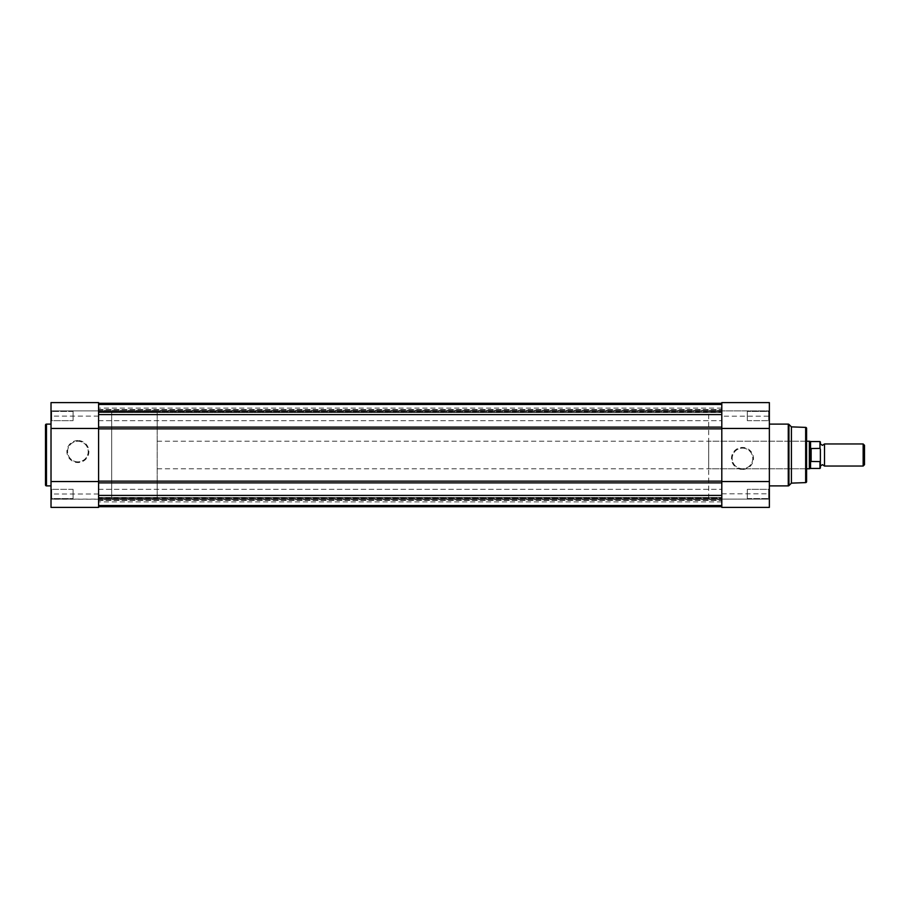 <?xml version="1.0" encoding="UTF-8"?>
<svg xmlns="http://www.w3.org/2000/svg" width="910" height="910" viewBox="0 0 910 910"><rect width="100%" height="100%" fill="white"/><g stroke="black" fill="none" stroke-linecap="round" stroke-linejoin="round"><path stroke-width="0.68" stroke-dasharray="4.55 3.41" d="M51.699 498.566L51.017 499.26L51.017 488.647L51.017 499.26L51.017 488.647L51.017 499.26L51.699 498.566L51.699 489.33L51.017 488.647L51.699 489.33L51.699 498.566L51.699 489.33L51.699 498.566L73.073 498.566L51.699 498.566M51.699 420.67L51.017 421.353L51.017 410.74L51.017 421.353L51.017 410.74L51.017 421.353L51.699 420.67L51.699 411.434L51.017 410.74L51.699 411.434L51.699 420.67L51.699 411.434L51.699 420.67L73.073 420.67L51.699 420.67M77.896 440.554A11 11 0 0 0 66.908 451.553A11 11 0 0 0 77.896 462.553A11 11 0 0 0 88.896 451.553A11 11 0 0 0 77.896 440.554M77.896 461.859A10.306 10.306 0 0 1 67.59 451.553A10.306 10.306 0 0 1 77.896 441.248A10.306 10.306 0 0 1 88.213 451.553A10.306 10.306 0 0 1 77.896 461.859A10.306 10.306 0 0 1 67.59 451.553A10.306 10.306 0 0 1 77.896 441.248A10.306 10.306 0 0 1 88.213 451.553A10.306 10.306 0 0 1 77.896 461.859M98.587 402.607L98.587 507.393L51.017 507.393L51.017 402.607M51.017 499.124L98.587 499.124L98.587 507.393L98.587 499.203L51.017 499.203M73.073 411.434L51.699 411.434L73.073 411.434L73.073 420.67L73.073 411.434M73.073 489.33L51.699 489.33L73.073 489.33L73.073 498.566L73.073 489.33M157.18 411.57L157.18 455L157.18 411.57L111.68 411.57L111.68 498.43L111.68 411.57L98.587 411.57L98.587 498.43L98.587 411.57L98.587 455L98.587 411.57L721.801 411.57L721.801 498.43L721.801 455L721.801 482.88L721.801 481.128L98.587 481.128L98.587 482.88L721.801 482.88L721.801 506.62L721.801 482.88M157.18 498.43L157.18 455L157.18 498.43L111.68 498.43L111.68 455L111.68 498.43L98.587 498.43L98.587 455L98.587 482.88M51.017 485.883L51.017 424.117L51.017 485.883M45.5 425.084L45.5 484.916M98.587 410.876L51.017 410.876L98.587 410.876M98.587 428.098L98.587 498.43L721.801 498.43L721.801 411.57L708.697 411.57L708.697 498.43L721.801 498.43L721.801 427.12L721.801 428.872L98.587 428.872L98.587 427.12L98.587 428.098M721.801 416.052L721.801 411.434L721.801 416.052M98.587 416.052L98.587 411.434L98.587 416.052M721.801 493.948L721.801 489.33L721.801 493.948M98.587 493.948L98.587 489.33L98.587 493.948M98.587 414.596L98.587 427.12L98.587 403.38L98.587 414.596L721.801 414.596L721.801 427.12L98.587 427.12M98.587 403.38L98.587 412.139L721.801 412.139L721.801 403.38L721.801 412.537L98.587 412.139L98.587 403.38L721.801 403.38L721.801 414.596L721.801 403.38M98.587 411.161L98.587 412.537L721.801 412.537L721.801 411.161L721.801 412.537L98.587 412.537L98.587 411.161L721.801 411.161L721.801 403.301L721.801 411.161L98.587 411.161L98.587 403.301L98.587 411.161M98.587 404.813L98.587 403.983L721.801 403.983L98.587 403.983L721.801 403.983L98.587 403.983L98.587 404.813L98.587 403.983L98.587 404.813L721.801 404.813L721.801 403.983L721.801 409.841L721.801 404.813L721.801 409.841L721.801 404.813L98.587 404.813L721.801 404.813L98.587 404.813L721.801 404.813L98.587 404.813L721.801 404.813L98.587 404.813L98.587 409.841L98.587 404.813M98.587 409.58L98.587 404.677L721.801 404.677L98.587 404.677L721.801 404.677L98.587 404.677L98.587 410.274L98.587 408.124L98.587 410.274L98.587 409.58L721.801 409.58L721.801 404.677L721.801 410.274L721.801 408.124L721.801 410.274L721.801 409.58L98.587 409.58M98.587 506.62L98.587 497.861L721.801 497.861L98.587 497.463L98.587 506.62L721.801 506.62M98.587 498.839L98.587 497.463L721.801 497.463L721.801 498.839L721.801 497.463L98.587 497.463L98.587 498.839L721.801 498.839L721.801 506.699L721.801 498.839L98.587 498.839L98.587 506.699L98.587 498.839M98.587 505.186L98.587 506.017L721.801 506.017L98.587 506.017L721.801 506.017L98.587 506.017L98.587 505.186L98.587 506.017L98.587 505.186L721.801 505.186L721.801 506.017L721.801 500.159L721.801 505.186L721.801 500.159L721.801 505.186L98.587 505.186L721.801 505.186L98.587 505.186L721.801 505.186L98.587 505.186L721.801 505.186L98.587 505.186L98.587 500.159L98.587 505.186M98.587 500.42L98.587 505.323L721.801 505.323L98.587 505.323L721.801 505.323L98.587 505.323L98.587 499.726L98.587 501.876L98.587 499.726L98.587 500.42L721.801 500.42L721.801 505.323L721.801 499.726L721.801 501.876L721.801 499.726L721.801 500.42L98.587 500.42M721.801 414.596L721.801 427.12M98.587 403.301L721.801 403.301L98.587 403.301M721.801 506.699L98.587 506.699M98.587 409.841L721.801 409.841L98.587 409.841M98.587 495.404L721.801 495.404M98.587 500.159L721.801 500.159L98.587 500.159M742.48 469.446A11 11 0 0 0 753.469 458.447A11 11 0 0 0 742.48 447.447A11 11 0 0 0 731.481 458.447A11 11 0 0 0 742.48 469.446M742.48 448.141A10.306 10.306 0 0 1 752.786 458.447A10.306 10.306 0 0 1 742.48 468.752A10.306 10.306 0 0 1 732.175 458.447A10.306 10.306 0 0 1 742.48 448.141A10.306 10.306 0 0 1 752.786 458.447A10.306 10.306 0 0 1 742.48 468.752A10.306 10.306 0 0 1 732.175 458.447A10.306 10.306 0 0 1 742.48 448.141M768.677 411.434L769.36 410.74L769.36 421.353L769.36 410.74L769.36 421.353L769.36 410.74L768.677 411.434L768.677 420.67L769.36 421.353L768.677 420.67L768.677 411.434L768.677 420.67L768.677 411.434L747.303 411.434L768.677 411.434M768.677 489.33L769.36 488.647L769.36 499.26L769.36 488.647L769.36 499.26L769.36 488.647L768.677 489.33L768.677 498.566L769.36 499.26L768.677 498.566L768.677 489.33L768.677 498.566L768.677 489.33L747.303 489.33L768.677 489.33M805.896 441.213L806.59 440.52L806.59 469.48L805.896 468.786L805.896 441.213L805.896 468.786L708.697 468.786L708.697 441.213L805.896 441.213M157.18 441.213L806.59 441.213L806.59 468.786L157.18 468.786L157.18 455L157.18 468.786M721.801 402.607L721.801 416.2L769.36 416.2L769.36 402.607L769.36 410.876L769.36 402.607L721.801 402.607L721.801 410.876L769.36 410.876L721.801 410.876L721.801 402.607M747.303 498.566L768.677 498.566L747.303 498.566L747.303 489.33L747.303 498.566M747.303 420.67L768.677 420.67L747.303 420.67L747.303 411.434L747.303 420.67M769.36 424.117L769.36 485.883L769.36 424.117M721.801 416.2L721.801 507.393M769.36 507.393L769.36 416.2M708.697 441.213L708.697 468.786M708.697 498.43L708.697 411.57M791.427 483.13L791.427 426.87M806.59 481.64L806.59 428.36M721.801 499.124L769.36 499.124L721.801 499.124M721.801 493.8L769.36 493.8M824.517 466.034L824.517 443.966M863.158 443.966L863.158 466.034M864.5 464.691L864.5 445.308M820.376 455L820.376 466.034L820.376 455M820.376 466.034L820.376 460.699L819.967 461.586L810.73 461.461L809.354 455L809.354 441.213M820.376 460.699L820.376 443.966M811.14 461.586L811.14 448.414L819.967 448.414L820.376 449.301M810.73 461.461L811.14 448.414M809.354 468.786L809.354 455L810.73 448.539M810.548 449.028L810.548 441.555M810.548 468.445L810.548 460.972M98.587 494.028L51.017 494.028M46.467 485.883L46.467 424.117M98.587 416.12L51.017 416.12M98.587 499.761L721.801 499.761L98.587 499.761M98.587 410.239L721.801 410.239L98.587 410.239M788.265 424.117L788.265 485.883M788.947 485.599L788.947 424.401M805.657 427.393L805.657 482.607M819.967 441.555L819.967 448.414M819.967 461.586L819.967 468.445M98.587 411.434L721.801 411.434L98.587 411.434M98.587 489.33L721.801 489.33L98.587 489.33M98.587 498.566L721.801 498.566L98.587 498.566M98.587 420.67L721.801 420.67L98.587 420.67M721.801 501.876L98.587 501.876M721.801 408.124L98.587 408.124M721.801 410.274L98.587 410.274L721.801 410.274M721.801 499.726L98.587 499.726L721.801 499.726"/><path stroke-width="1.36" d="M45.5 484.916L45.5 425.084A0.967 0.967 0 0 1 46.467 424.117L46.467 485.883A0.967 0.967 0 0 1 45.5 484.916M98.587 402.607L98.587 507.393L51.017 507.393L51.017 402.607L98.587 402.607L51.017 402.607M51.017 424.117L46.467 424.117M51.017 485.883L46.467 485.883M98.587 428.462L51.017 428.462M98.587 481.538L51.017 481.538M98.587 481.128L98.587 428.872L721.801 428.872L721.801 481.128L98.587 481.128M721.801 403.301L98.587 403.301L721.801 403.301M721.801 506.699L98.587 506.699M98.587 506.62L721.801 506.62M98.587 495.404L721.801 495.404M98.587 414.596L721.801 414.596M98.587 403.38L721.801 403.38M806.59 440.52L806.59 441.213L809.354 441.213L809.354 455L810.73 448.539L819.967 448.414L819.967 441.555L819.967 448.414M810.548 460.972L810.548 468.445L819.967 468.445L819.967 461.586L810.73 461.461L809.354 455L809.354 468.786L806.59 468.786L806.59 469.48M805.657 482.607L805.657 427.393A0.967 0.967 0 0 1 806.59 428.36L806.59 481.64A0.967 0.967 0 0 1 805.657 482.607L791.427 483.13L788.947 485.599A0.967 0.967 0 0 1 788.265 485.883L788.265 424.117A0.967 0.967 0 0 1 788.947 424.401L788.947 485.599M721.801 402.607L769.36 402.607L769.36 507.393L721.801 507.393L721.801 402.607M805.657 427.393L791.427 426.87L791.427 483.13M791.427 426.87L788.947 424.401M769.36 485.883L788.265 485.883M769.36 424.117L788.265 424.117M721.801 481.538L769.36 481.538M721.801 428.462L769.36 428.462M820.376 441.976L820.376 443.966L822.447 445.354L824.517 443.966L824.517 466.034L822.447 464.646L820.376 466.034L820.376 468.024L820.376 449.301M863.158 443.966L864.5 445.308L864.5 464.691L863.158 466.034L863.158 443.966L824.517 443.966M810.73 461.461L810.73 448.539M811.14 461.586L811.14 448.414M819.967 461.586L820.376 460.699M819.967 441.555L810.548 441.555L810.548 449.028M721.801 482.88L98.587 482.88M721.801 427.12L98.587 427.12M721.801 507.393L769.36 507.393M810.548 441.555L809.354 441.213M810.548 468.445L809.354 468.786M824.517 466.034L863.158 466.034"/></g></svg>
